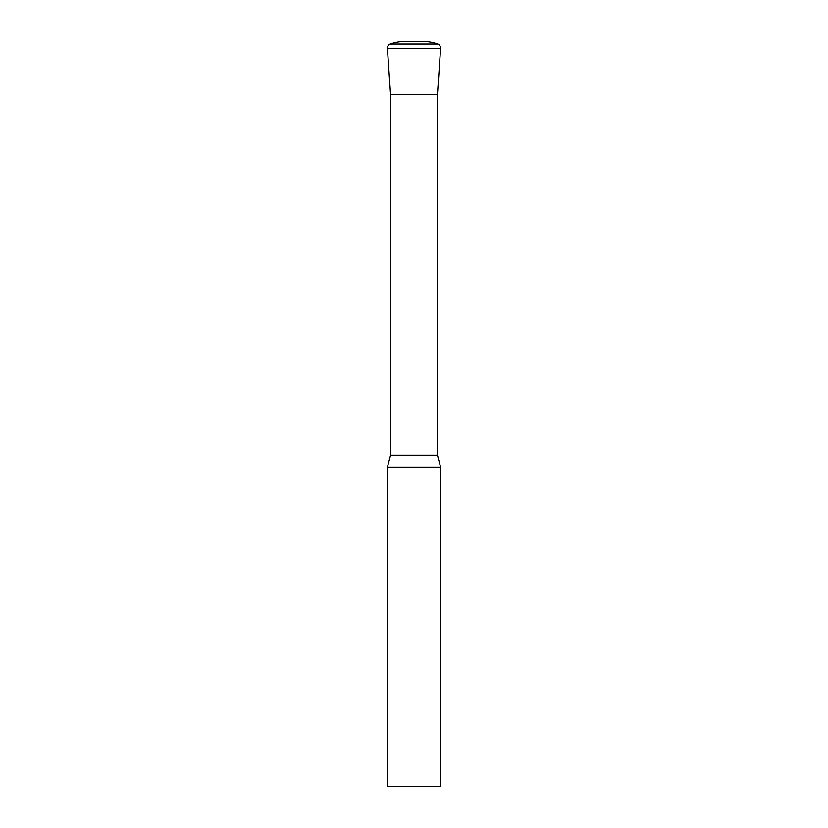 <?xml version="1.0" encoding="UTF-8"?>
<svg xmlns="http://www.w3.org/2000/svg" width="828" height="828" viewBox="0 0 828 828"><rect width="100%" height="100%" fill="white"/><g stroke="black" fill="none" stroke-linecap="round" stroke-linejoin="round"><path stroke-width="0.62" stroke-dasharray="4.14 3.1" d="M387.39 467.23L440.61 467.23M387.39 786.6L440.61 786.6M390.578 455.307L437.422 455.307M414 94.63L437.422 94.63L414 94.63M421.98 41.4L406.02 41.4M437.753 44.07L390.247 44.07M440.599 48.386L387.4 48.386"/><path stroke-width="1.24" d="M440.61 467.23L387.39 467.23L387.39 786.6L440.61 786.6L440.61 467.23L437.422 455.307L390.578 455.307L387.39 467.23M437.422 455.307L437.422 94.63L390.578 94.63L437.422 94.63L440.599 48.386A4.254 4.254 0 0 0 437.753 44.07A47.91 47.91 0 0 0 421.98 41.4L406.02 41.4A47.91 47.91 0 0 0 390.247 44.07L437.753 44.07M390.578 455.307L390.578 94.63L387.4 48.386A4.254 4.254 0 0 1 390.247 44.07M387.4 48.386L440.599 48.386"/></g></svg>
